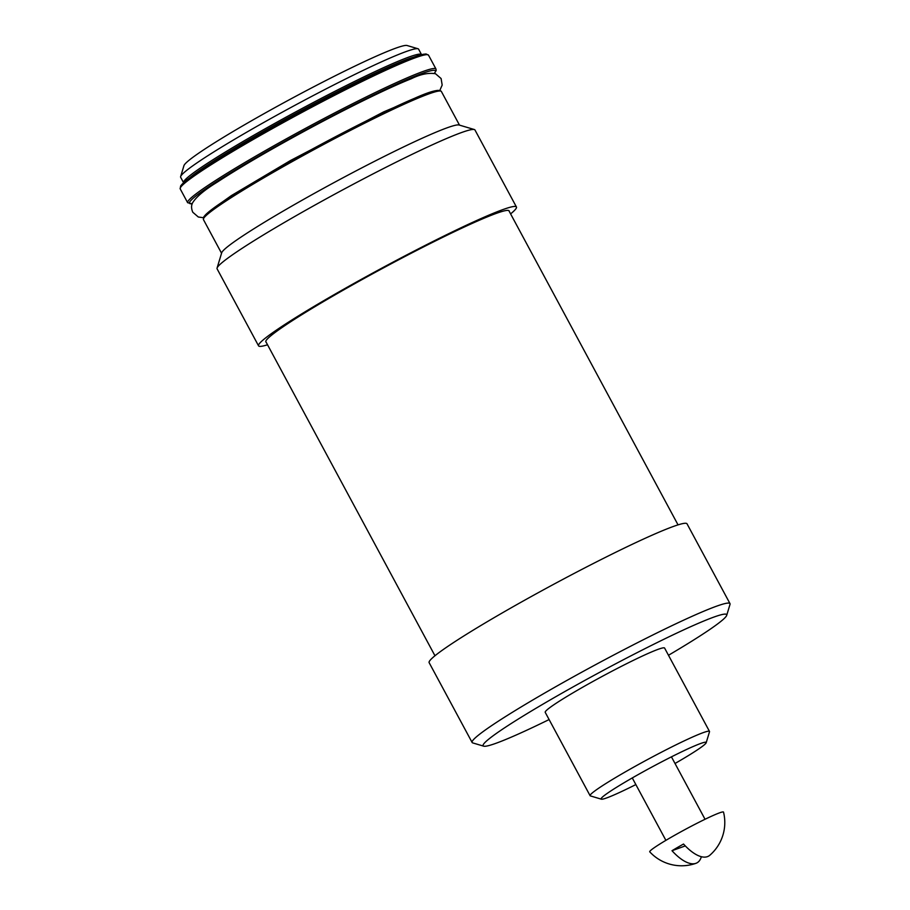 <?xml version="1.0" encoding="UTF-8"?>
<svg xmlns="http://www.w3.org/2000/svg" width="910" height="910" viewBox="0 0 910 910"><rect width="100%" height="100%" fill="white"/><g stroke="black" fill="none" stroke-linecap="round" stroke-linejoin="round"><path stroke-width="1.36" d="M516.425 206.98L474.963 129.982A146.442 9.964 151.7 0 0 474.337 129.538A146.442 9.964 151.7 0 0 288.038 220.345A146.442 9.964 151.7 0 0 217.069 268.075A146.442 9.964 151.7 0 0 217.092 268.825L258.554 345.834A146.442 9.964 -28.3 0 1 329.5 297.342A146.442 9.964 -28.3 0 1 516.425 206.98A146.442 9.964 -28.3 0 1 510.601 213.895M267.529 344.776A146.442 9.964 -28.3 0 1 258.554 345.834M509.225 211.336A138.172 9.396 151.7 0 0 509.145 210.904A138.172 9.396 151.7 0 0 383.03 268.131A138.172 9.396 151.7 0 0 265.834 341.91A138.172 9.396 151.7 0 0 266.152 342.217M474.337 129.538L459.072 125A135.124 9.191 151.7 0 0 287.162 208.777A135.124 9.191 151.7 0 0 221.687 252.809L217.069 268.075M180.635 176.585L183.957 165.62A126.979 8.645 -28.3 0 1 245.495 124.238A126.979 8.645 -28.3 0 1 407.043 45.5L418.02 48.765A135.124 9.191 151.7 0 0 246.121 132.541A135.124 9.191 151.7 0 0 180.635 176.585A135.124 9.191 151.7 0 0 180.658 177.279L183.593 182.728A135.124 9.191 -28.3 0 1 298.196 110.576A135.124 9.191 -28.3 0 1 421.523 54.611L418.6 49.163A135.124 9.191 151.7 0 0 418.02 48.765M668.486 655.268A138.309 9.407 151.7 0 0 726.703 615.342A138.309 9.407 151.7 0 0 550.129 699.972A138.309 9.407 151.7 0 0 483.722 746.177A138.309 9.407 151.7 0 0 549.105 719.56M601.373 799.185L590.397 795.909A67.795 4.618 -28.3 0 1 590.101 795.715L545.215 712.337A67.795 4.618 -28.3 0 1 578.055 689.882A67.795 4.618 -28.3 0 1 664.596 648.057L709.493 731.424A67.795 4.618 -28.3 0 1 709.504 731.777L706.183 742.742A59.662 4.061 151.7 0 0 630.016 779.244A59.662 4.061 151.7 0 0 601.373 799.185A59.662 4.061 151.7 0 0 635.851 784.579M483.722 746.177L472.745 742.913A146.442 9.964 -28.3 0 1 472.119 742.469A146.442 9.964 -28.3 0 1 543.065 693.989A146.442 9.964 -28.3 0 1 729.991 603.614A146.442 9.964 -28.3 0 1 730.013 604.377L726.703 615.342M729.991 603.614L687.027 523.819A146.442 9.964 151.7 0 0 500.09 614.182A146.442 9.964 151.7 0 0 429.145 662.673L472.119 742.469M590.101 795.715A67.795 4.618 -28.3 0 1 622.952 773.261A67.795 4.618 -28.3 0 1 709.493 731.424M675.015 763.49A59.662 4.061 151.7 0 0 706.183 742.742M695.888 863.34A43.248 43.248 0 0 1 649.751 851.84A41.894 2.855 151.7 0 1 670.022 837.928A41.894 2.855 151.7 0 1 723.518 812.118A43.248 43.248 0 0 1 709.811 855.263A42.622 17.711 59.9 0 1 683.524 844.036A37.014 2.514 151.7 0 0 672.001 850.713A42.622 17.711 -120.1 0 0 695.888 863.34A42.622 17.711 -120.1 0 0 701.348 856.708M685.287 845.913L672.001 850.713M203.442 219.606L203.794 216.853L206.365 213.952L223.792 201.042L268.757 173.492C316.851 145.532 381.085 112.385 414.164 98.473C430.419 91.182 439.496 88.85 441.384 91.489A135.124 9.191 151.7 0 0 268.905 174.856A135.124 9.191 151.7 0 0 203.442 219.606L221.551 253.242M413.959 57.034A133.827 9.1 151.7 0 0 298.878 111.85A133.827 9.1 151.7 0 0 189.78 177.746M203.988 217.865A133.827 9.1 -28.3 0 1 268.769 173.492A133.827 9.1 -28.3 0 1 439.632 90.977M434.263 73.38A139.662 9.498 151.7 0 0 307.955 128.685A139.662 9.498 151.7 0 0 192.237 203.692M180.771 187.085A139.662 9.498 -28.3 0 1 299.231 112.487A139.662 9.498 -28.3 0 1 426.71 54.657M435.97 69.001L428.53 55.192A141.016 9.6 151.7 0 0 299.822 113.591A141.016 9.6 151.7 0 0 180.214 188.893L187.653 202.714A141.016 9.6 -28.3 0 1 307.262 127.411A141.016 9.6 -28.3 0 1 435.97 69.001L436.152 70.559L434.354 73.403M441.384 91.489L459.493 125.125M187.653 202.714L192.203 203.783M428.53 55.192L426.005 53.952L421.774 54.577C415.017 56.283 403.426 60.868 386.977 68.341C358.369 81.445 325.143 98.314 287.298 118.948C250.967 138.889 222.302 155.792 201.303 169.692C189.644 177.427 182.762 182.864 180.635 185.993L180.214 188.893M439.837 90.386L442.18 85.062L441.1 78.533L435.515 73.744C428.474 72.561 420.375 74.245 411.229 78.772C387.785 88.02 343.127 110.064 299.913 133.633C265.515 152.425 237.931 168.612 217.171 182.193C204.42 189.985 196.23 196.867 192.59 202.839C191.18 205.489 191.248 208.618 192.783 212.246L198.323 217.012L203.374 217.706M429.793 92.376L383.724 111.85L290.483 160.524L231.322 195.627L210.563 210.426M265.754 341.477L434.969 655.757M508.826 210.597L678.041 524.877M632.279 777.948L665.892 840.351M671.443 756.858L705.045 819.273"/></g></svg>
